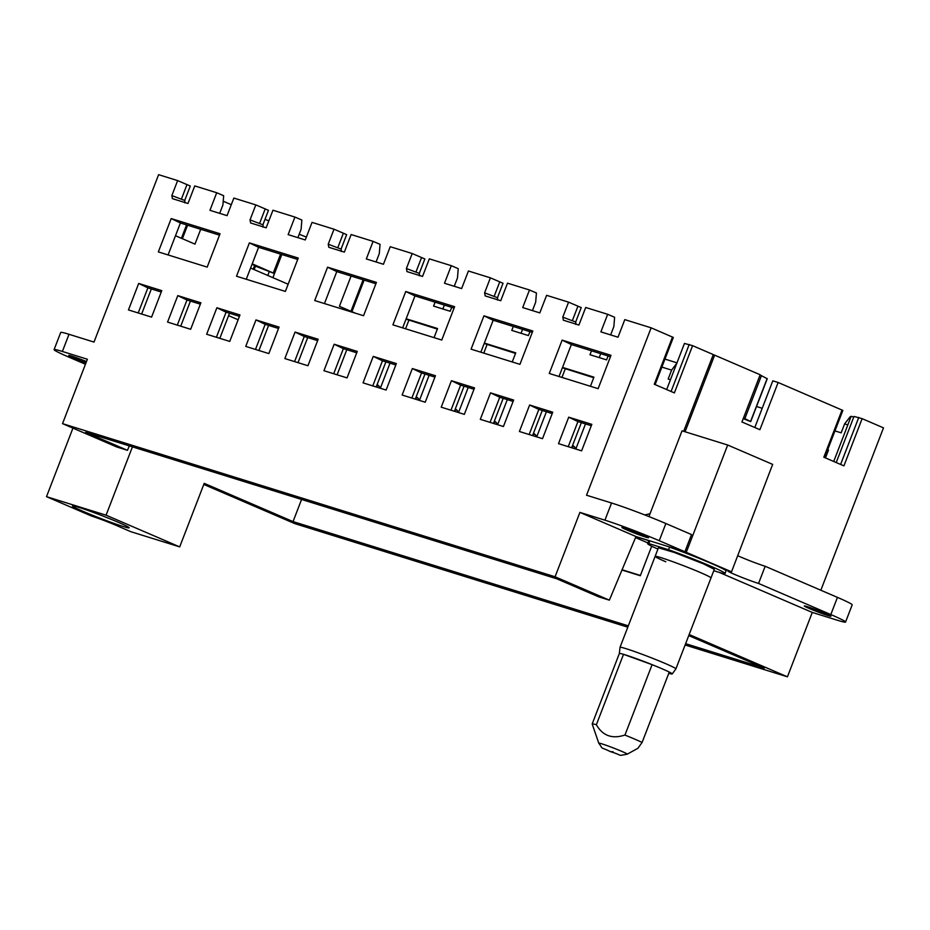 <?xml version="1.0" encoding="UTF-8"?>
<svg xmlns="http://www.w3.org/2000/svg" width="930" height="930" viewBox="0 0 930 930"><rect width="100%" height="100%" fill="white"/><g stroke="black" fill="none" stroke-linecap="round" stroke-linejoin="round"><path stroke-width="1.4" d="M762.216 408.282L756.532 406.515M670.449 379.742L668.159 379.033L671.6 370.117L677.087 362.863M664.962 359.096L676.982 362.828M608.104 355.969L606.592 359.887L589.969 354.725L591.492 350.796M600.734 353.667L599.211 357.597M529.914 331.65L528.403 335.579L511.779 330.406L513.302 326.488M522.544 329.36L521.033 333.289M451.736 307.342L450.213 311.271L433.589 306.098L435.112 302.169M444.354 305.052L442.843 308.969M269.27 271.641L267.794 275.466M203.786 484.449L294.891 523.66L627.797 627.18M685.631 643.665L764.297 668.124L688.735 635.597M72.947 428.114L46.5 496.667L106.078 515.185L179.699 546.887L204.216 483.356L293.043 521.591L628.308 625.844M719.343 572.427L812.274 612.428L787.431 676.819L685.108 645.002M787.431 676.819L689.165 634.516M647.954 542.957L635.527 537.61M812.274 612.428L837.279 620.205A41.466 2.093 21.1 0 0 845.568 622.042L852.182 604.872A41.466 2.093 21.1 0 0 837.442 597.386L765.169 566.277A18.426 0.93 -158.9 0 1 741.024 557.151A18.426 0.93 -158.9 0 1 737.746 555.698M657.963 549.002L653.116 546.921A41.466 2.093 21.1 0 1 647.687 543.632L648.687 541.062A41.466 2.093 21.1 0 1 649.803 540.993L648.815 543.573L668.542 549.711A41.466 2.093 21.1 0 1 725.051 573.485L726.051 570.915A41.466 2.093 21.1 0 0 669.53 547.131L686.27 552.327L731.526 571.811A18.426 0.93 21.1 0 0 727.841 570.997A18.426 0.93 21.1 0 0 734.398 574.322A18.426 0.93 21.1 0 0 758.543 583.447L830.816 614.556A41.466 2.093 21.1 0 1 845.568 622.042M635.922 536.68L649.803 540.993M809.356 608.534A14.276 0.721 21.1 0 1 804.276 605.953A14.276 0.721 21.1 0 1 811.902 608.208A14.276 0.721 21.1 0 1 825.852 613.661A14.276 0.721 21.1 0 1 830.932 616.241A14.276 0.721 21.1 0 1 823.306 613.986A14.276 0.721 21.1 0 1 809.356 608.534M824.666 457.583L842.859 410.421L778.131 382.486L759.903 429.707L741.942 421.976L760.159 374.755L714.635 355.155L685.073 431.776M836.21 462.559L854.007 416.431L862.133 418.663L883.5 427.858L820.841 590.248M862.133 418.663L843.917 465.872L823.829 457.223L842.045 410.002M834.966 430.904L841.162 432.834L844.603 423.917L850.218 416.698L850.915 416.919M833.722 461.478L851.148 416.303L853.74 417.105M827.654 449.829L828.514 450.097L825.48 457.944M828.293 450.666L827.433 450.399M536.68 436.868A13.776 8.3 -66.7 0 0 533.436 433.357L533.634 433.438M535.203 434.543A14.206 8.556 -66.7 0 0 533.006 434.496M585.493 423.929L575.81 449.027A13.776 8.3 -66.7 0 0 572.531 445.517L572.729 445.598M574.298 446.702A14.206 8.556 -66.7 0 0 572.101 446.644M562.534 367.397L593.945 377.162L590.422 386.276M593.724 377.731L562.383 367.78M565.254 368.873L561.964 377.417M458.49 412.548A13.776 8.3 -66.7 0 0 455.247 409.049L455.444 409.13M457.014 410.235A14.206 8.556 -66.7 0 0 454.817 410.176M507.303 399.621L497.62 424.719A13.776 8.3 -66.7 0 0 494.342 421.197M496.109 422.394A14.206 8.556 -66.7 0 0 493.911 422.336M484.344 343.077L515.755 352.842L512.244 361.956M515.534 353.412L484.193 343.472M487.064 344.565L483.774 353.109M380.3 388.24A13.776 8.3 -66.7 0 0 377.057 384.729L377.255 384.811M378.824 385.915A14.206 8.556 -66.7 0 0 376.627 385.869M419.395 400.4A13.776 8.3 -66.7 0 0 416.152 396.889L416.349 396.971M417.919 398.075A14.206 8.556 -66.7 0 0 415.722 398.028M406.154 318.769L437.565 328.534L434.054 337.648M437.344 329.104L406.003 319.153M408.875 320.246L405.585 328.79M844.603 423.917L847.823 424.917M429.114 375.301L419.43 400.412M390.019 363.153L380.335 388.252M293.043 521.591L301.576 499.457M546.398 411.769L536.715 436.879M468.209 387.461L458.525 412.56M621.972 570.032L640.305 575.728L651.686 546.212M661.869 367.094L671.6 370.117M355.493 313.224L339.415 306.296L351.087 276.047M288.137 284.231L250.589 268.061M238.127 319.757L228.582 315.654L238.127 319.757M106.078 515.185L132.432 446.865M281.837 254.506L272.897 277.663M299.193 234.255L306.365 237.069M46.5 496.667L91.756 516.15A18.426 0.93 21.1 0 1 115.901 525.264L130.77 531.669L179.699 546.887M731.526 571.811L772.656 464.384L727.679 445.017L682.039 430.834L648.942 516.58M669.53 547.131L668.542 549.711M727.679 445.017L686.27 552.327M647.687 543.632A41.466 2.093 21.1 0 1 648.815 543.573M725.051 573.485A41.466 2.093 21.1 0 1 713.787 570.695M758.543 583.447L765.169 566.277M754.8 427.509L772.807 380.835L778.131 382.486M713.229 354.725L695.001 401.934M713.298 354.749L714.635 355.155M83.235 511.395A30.399 1.535 21.1 0 1 72.424 505.908A30.399 1.535 21.1 0 1 88.652 510.698A30.399 1.535 21.1 0 1 118.343 522.311A30.399 1.535 21.1 0 1 129.154 527.798A30.399 1.535 21.1 0 1 112.925 523.02A30.399 1.535 21.1 0 1 83.235 511.395M665.775 561.767A29.946 1.511 21.1 0 1 655.127 556.361L658.428 547.782L674.413 552.49L703.661 563.94L714.31 569.346L710.997 577.925A29.946 1.511 -158.9 0 0 687.7 567.335A29.946 1.511 -158.9 0 0 655.127 556.361A29.946 1.511 21.1 0 1 671.1 561.081A29.946 1.511 21.1 0 1 700.348 572.52A29.946 1.511 21.1 0 1 710.997 577.925L675.889 668.903A29.946 1.511 21.1 0 1 675.878 668.914A29.946 1.511 21.1 0 0 652.604 658.301A29.946 1.511 21.1 0 0 620.019 647.338A29.946 1.511 21.1 0 1 620.019 647.338L619.357 653.534A28.33 1.43 21.1 0 1 619.357 653.523A28.33 1.43 21.1 0 1 623.519 654.325L625.727 654.999A28.33 1.43 21.1 0 1 648.477 663.23L652.104 664.659A28.33 1.43 21.1 0 1 669.263 672.053L670.728 672.809A28.33 1.43 21.1 0 1 672.216 673.948A28.33 1.43 21.1 0 1 668.775 673.332M610.638 334.916L613.858 326.57L614.614 317.27L607.674 314.305L585.702 307.481L578.913 325.047L563.336 320.199M563.382 320.222L562.79 317.153L575.844 322.082L575.693 324.384M575.658 322.013L581.227 307.586L568.579 302.157L562.79 317.153M577.949 306.156L572.31 320.757M568.579 302.157L546.608 295.322L539.819 312.899L522.695 307.574L529.484 289.997L507.513 283.162L500.724 300.739L485.146 295.891M529.484 289.997L536.424 292.962L535.668 302.25L532.448 310.597M485.204 295.914L484.6 292.845L497.655 297.774L497.515 300.065M497.469 297.705L503.037 283.266L490.389 277.838L484.6 292.845M499.759 281.848L494.121 296.438M490.389 277.838L468.418 271.002L461.629 288.579L444.505 283.255L451.294 265.678L429.323 258.854L422.534 276.431L406.956 271.583M451.294 265.678L458.234 268.654L457.479 277.942L454.259 286.289M407.015 271.595L406.41 268.526L419.465 273.455L419.325 275.757M419.279 273.385L424.847 258.959L412.199 253.53L406.41 268.526M421.569 257.529L415.931 272.13M412.199 253.53L390.228 246.694L383.439 264.271L366.315 258.947L373.104 241.37L351.133 234.534L344.344 252.111L328.767 247.264M373.104 241.37L380.045 244.334L379.289 253.634L376.069 261.981M328.825 247.287L328.22 244.218L341.275 249.147L341.136 251.449M341.089 249.077L346.658 234.639L334.01 229.21L328.22 244.218M343.379 233.221L337.741 247.81M334.01 229.21L312.038 222.386L305.261 239.952L288.137 234.627L294.915 217.062L272.943 210.227L266.166 227.804L250.577 222.956M294.915 217.062L301.855 220.026L301.099 229.315L297.879 237.662M250.635 222.968L250.031 219.899L263.085 224.839L262.946 227.129M262.899 224.769L268.468 210.331L255.82 204.902L250.031 219.899M265.19 208.901L259.551 223.502M255.82 204.902L233.849 198.067L227.071 215.644L209.948 210.32L216.725 192.743L194.754 185.919L187.976 203.484L172.387 198.636M216.725 192.743L223.665 195.707L222.909 205.007L219.689 213.354M172.445 198.66L171.841 195.591L184.896 200.52L184.756 202.821M184.71 200.45L190.29 186.023L177.63 180.594L171.841 195.591M187 184.593L181.373 199.194M177.63 180.594L158.6 174.677L94 342.077L69.006 334.3A41.466 2.093 -158.9 0 0 60.717 332.463L54.091 349.634A41.466 2.093 -158.9 0 0 68.843 357.12L85.444 364.269M69.006 334.3L62.38 351.47A41.466 2.093 -158.9 0 0 54.091 349.634M62.38 351.47L87.374 359.247L62.531 423.638L116.831 447.005L127.468 450.318L85.665 432.322L556.931 578.855L598.722 596.851L609.371 600.164L555.071 576.786L62.531 423.638M85.99 362.84A14.276 0.721 21.1 0 1 73.807 358.015A14.276 0.721 21.1 0 1 68.727 355.434A14.276 0.721 21.1 0 1 86.49 361.561M579.913 512.395L604.919 520.172A41.466 2.093 21.1 0 1 659.242 540.702L684.91 551.746L635.981 536.54L579.913 512.395L555.071 576.786M635.981 536.54L609.371 600.164M626.983 530.019A14.276 0.721 21.1 0 1 621.903 527.45A14.276 0.721 21.1 0 1 629.529 529.693A14.276 0.721 21.1 0 1 643.467 535.145A14.276 0.721 21.1 0 1 648.547 537.726A14.276 0.721 21.1 0 1 640.933 535.482A14.276 0.721 21.1 0 1 626.983 530.019M604.919 520.172L611.545 503.002A41.466 2.093 21.1 0 1 665.868 523.532L691.536 534.576L684.91 551.746M611.545 503.002L586.539 495.225L651.14 327.825L624.797 319.629L618.008 337.206L600.885 331.882L607.674 314.305M655.115 384.601L673.32 337.439L651.14 327.825M650.058 513.697L644.792 514.941M666.659 389.565L684.457 343.437L692.594 345.669L713.275 354.574L683.666 431.334M692.594 345.669L674.378 392.89L654.278 384.241L672.495 337.02M568.718 417.175L558.5 443.645L581.61 450.841L591.829 424.359L568.718 417.175L577.937 421.581L591.294 425.731M577.937 421.581L568.253 446.679M529.623 405.015L519.405 431.497L542.516 438.681L552.734 412.199L529.623 405.015L538.842 409.421L552.199 413.583M538.842 409.421L529.158 434.519M598.13 388.67L610.987 355.318L562.139 340.124L549.27 373.476L598.13 388.67M562.139 340.124L571.357 344.542L559.023 376.511M610.464 356.702L571.357 344.542M490.529 392.855L480.31 419.337L503.421 426.521L513.639 400.04L490.529 392.855L499.747 397.273L513.104 401.423M499.747 397.273L490.064 422.371M451.434 380.707L441.227 407.177L464.326 414.362L474.544 387.891L451.434 380.707L460.652 385.113L474.009 389.263M460.652 385.113L450.969 410.211M519.94 364.351L532.809 331.01L483.949 315.816L471.08 349.169L519.94 364.351M483.949 315.816L493.167 320.222L480.833 352.191M532.274 332.382L493.167 320.222M412.339 368.547L402.132 395.029L425.231 402.213L435.449 375.732L412.339 368.547L421.557 372.953L434.915 377.115M421.557 372.953L411.874 398.052M373.244 356.388L363.037 382.869L386.136 390.054L396.354 363.572L373.244 356.388L382.463 360.794L395.82 364.955M382.463 360.794L372.779 385.904M441.75 340.043L454.619 306.691L405.759 291.509L392.902 324.849L441.75 340.043M405.759 291.509L414.978 295.914L402.644 327.883M454.084 308.074L414.978 295.914M334.161 344.24L323.942 370.71L347.041 377.894L357.26 351.424L334.161 344.24L343.368 348.645L356.725 352.796M343.368 348.645L333.684 373.744M295.066 332.08L284.847 358.562L307.946 365.746L318.165 339.264L295.066 332.08L304.273 336.486L317.642 340.636M304.273 336.486L294.589 361.584M363.56 315.723L376.429 282.383L327.569 267.189L314.712 300.541L363.56 315.723M327.569 267.189L336.788 271.595L324.454 303.564M375.894 283.755L336.788 271.595M255.971 319.92L245.753 346.402L268.851 353.586L279.07 327.104L255.971 319.92L265.178 324.326L278.547 328.488M265.178 324.326L255.494 349.436M216.876 307.76L206.658 334.242L229.756 341.426L239.975 314.956L216.876 307.76L226.083 312.178L239.452 316.328M226.083 312.178L216.399 337.276M285.37 291.416L298.239 258.063L249.391 242.881L236.522 276.222L285.37 291.416M249.391 242.881L258.598 247.287L246.264 279.256M297.705 259.447L258.598 247.287M177.781 295.612L167.563 322.082L190.662 329.278L200.88 302.796L177.781 295.612L186.988 300.018L200.357 304.168M186.988 300.018L177.305 325.116M138.686 283.452L128.468 309.934L151.578 317.118L161.785 290.637L138.686 283.452L147.893 287.858L161.262 292.02M147.893 287.858L138.21 312.957M207.181 267.108L220.05 233.756L171.201 218.562L158.333 251.914L207.181 267.108M171.201 218.562L180.408 222.979L168.074 254.948M219.515 235.139L180.408 222.979M229.512 313.236L219.829 338.334M268.607 325.395L258.924 350.494M307.702 337.555L298.007 362.654M346.797 349.703L337.102 374.813M385.892 361.863L376.197 386.961M424.987 374.023L415.292 399.121M464.07 386.171L454.386 411.281M503.165 398.331L493.481 423.429M542.26 410.49L532.576 435.589M581.355 422.65L571.671 447.749M151.323 288.928L141.639 314.026M190.418 301.088L180.734 326.186M200.706 229.28L194.986 244.125L175.491 235.732M127.468 450.318L129.316 445.889M223.212 201.217L231.291 204.693M268.817 220.922L265.027 219.271M760.077 374.976L767.099 378.65M255.471 266.178L273.978 273.362L281.313 254.343M280.581 254.123L273.292 273.013L273.978 273.362M273.292 273.013L252.216 263.829M252.03 264.306L256.122 266.073M743.512 417.896L750.708 421.604L743.233 418.628M761.472 375.581L744.907 418.5M598.781 743.198L592.189 724.005A28.33 1.43 21.1 0 1 592.189 723.947A28.33 1.43 21.1 0 1 596.351 724.749C602.291 735.026 610.917 738.711 622.217 735.816L624.937 735.084A28.33 1.43 21.1 0 1 642.095 742.466L637.91 748.29L627.238 754.172A15.264 0.767 -158.9 0 0 615.393 748.755A15.264 0.767 -158.9 0 0 598.781 743.198C604.268 750.603 598.664 745.918 610.499 751.661C624.053 755.753 616.555 756.09 627.238 754.172M624.937 735.084L652.104 664.659L623.519 654.325L596.351 724.749M669.263 672.053L642.095 742.466M830.816 614.556L837.442 597.386M533.285 433.764L535.122 434.473M572.38 445.923L574.217 446.621M455.096 409.456L456.932 410.153M494.19 421.616L496.027 422.313M376.906 385.148L378.743 385.845M416.001 397.296L417.837 397.994M351.924 311.69L364.118 280.093M840.615 464.454L858.762 417.419M254.622 265.422L253.169 269.177M640.41 575.461L622.077 569.753M659.242 540.702L665.868 523.532M182.385 238.696L187.593 225.211M671.076 391.472L689.223 344.437M767.134 378.58L750.568 421.499M610.568 751.673L613.114 751.777L610.568 751.673M350.959 311.271L363.107 279.791M254.146 269.595L255.576 265.899M181.42 238.289L186.581 224.897M750.708 421.604L767.273 378.673M672.216 673.948L675.878 668.914M655.127 556.361L620.019 647.338M619.357 653.523L592.189 723.947"/></g></svg>
